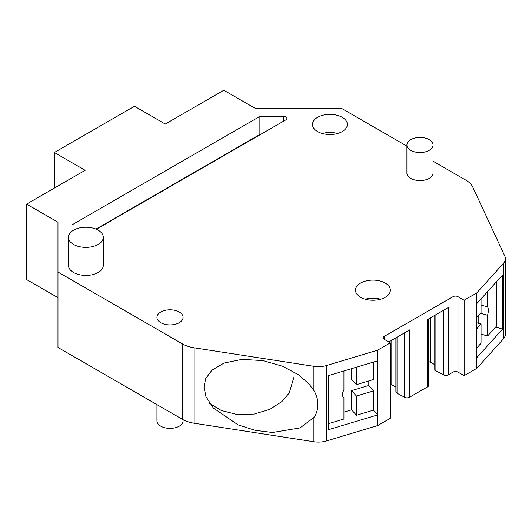 <?xml version="1.0" encoding="UTF-8"?>
<svg xmlns="http://www.w3.org/2000/svg" width="532" height="532" viewBox="0 0 532 532"><rect width="100%" height="100%" fill="white"/><g stroke="black" fill="none" stroke-linecap="round" stroke-linejoin="round"><path stroke-width="0.8" d="M429.238 139.657A13.074 7.548 180 0 1 433.061 144.997A13.074 7.548 180 0 1 424.995 151.966A13.074 7.548 180 0 1 410.744 150.33A13.074 7.548 180 0 1 406.913 144.997A13.074 7.548 180 0 1 414.987 138.021A13.074 7.548 180 0 1 429.238 139.657M433.061 144.997L433.061 173.033A13.074 7.548 180 0 1 424.995 180.009A13.074 7.548 180 0 1 410.744 178.373A13.074 7.548 180 0 1 406.913 173.033L406.913 144.997M260.534 134.47L259.882 134.47L259.882 116.395L283.423 116.395A3.485 2.015 180 0 1 285.89 116.98A3.485 2.015 180 0 1 286.908 118.403A3.485 2.015 180 0 1 285.89 119.826L96.325 229.272M98.181 230.203A17.43 10.061 180 0 1 103.288 237.319A17.43 10.061 180 0 1 92.528 246.615A17.43 10.061 180 0 1 73.529 244.434A17.43 10.061 180 0 1 68.422 237.319A17.43 10.061 180 0 1 79.182 228.022A17.43 10.061 180 0 1 98.181 230.203M103.288 237.319L103.288 265.362A17.43 10.061 180 0 1 92.528 274.658A17.43 10.061 180 0 1 73.529 272.477A17.43 10.061 180 0 1 68.422 265.362L68.422 237.319M360.596 297.302A17.43 10.061 180 0 1 355.489 290.186A17.43 10.061 180 0 1 366.255 280.883A17.43 10.061 180 0 1 385.254 283.064A17.43 10.061 180 0 1 390.355 290.186A17.43 10.061 180 0 1 379.595 299.483A17.43 10.061 180 0 1 360.596 297.302M380.593 299.223A17.43 10.061 0 0 0 365.258 299.223M317.597 131.564A17.43 10.061 180 0 1 312.49 124.448A17.43 10.061 180 0 1 323.257 115.145A17.43 10.061 180 0 1 342.256 117.326A17.43 10.061 180 0 1 347.356 124.448A17.43 10.061 180 0 1 336.596 133.745A17.43 10.061 180 0 1 317.597 131.564M337.594 133.485A17.43 10.061 0 0 0 322.259 133.485M160.77 322.691A13.074 7.548 180 0 1 156.94 317.358A13.074 7.548 180 0 1 165.013 310.382A13.074 7.548 180 0 1 179.264 312.018A13.074 7.548 180 0 1 183.088 317.358A13.074 7.548 180 0 1 175.021 324.327A13.074 7.548 180 0 1 160.77 322.691M313.907 390.548C316.58 395.057 317.903 399.672 317.883 404.38C317.917 409.208 316.593 413.597 313.907 417.54L313.907 441.766A17.43 10.061 0 0 0 326.468 440.968L326.468 365.531A17.43 10.061 180 0 1 313.907 366.322L313.907 390.548L308.886 383.811L298.405 374.721L282.731 366.295L262.848 360.576L241.927 359.386L224.072 363.043L211.922 370.159L205.678 378.684L203.975 387.037L205.951 396.619L213.272 407.931L238.07 424.882L255.107 430.335L272.477 432.503L300.028 427.914L313.907 417.54M209.748 403.515L221.339 410.511L236.92 414.495L254.21 414.062L269.99 409.261L281.867 401.6L289.235 392.975L293.784 377.654M390.322 384.377A17.43 10.061 0 0 0 390.328 384.25A3.485 2.015 0 0 1 391.798 384.756L391.798 340.154M156.94 404.613L156.94 420.839A13.074 7.548 0 0 0 160.77 426.172A13.074 7.548 0 0 0 175.021 427.814A13.074 7.548 0 0 0 183.088 420.839L183.088 419.701M481.041 304.976L487.558 306.937A8.718 3.285 -73.3 0 1 488.323 310.262A8.718 3.285 -73.3 0 1 487.558 315.29L487.558 336.025L481.041 334.063M434.764 364.673L430.674 362.312A3.485 2.015 0 0 0 428.719 361.747M356.46 396.041L373.677 390.867L373.677 410.086L356.46 415.259L356.46 396.041L351.572 390.621L351.572 409.839L343.945 412.127M356.46 415.259L351.572 409.839M343.532 397.83L343.945 398.288L343.945 419.023L328.191 423.758M343.945 370.957L343.945 389.929C342.01 393.301 342.01 396.087 343.945 398.288L343.732 398.069M351.572 368.663L351.572 379.236L356.46 384.656L356.46 367.193M395.888 387.116L391.798 384.756M496.516 281.707L496.516 326.083L487.558 336.025M487.558 291.642L487.558 306.937M481.041 298.871L481.041 312.65L476.778 317.371M480.549 313.188L487.558 315.29M478.168 315.835L478.168 323.17M476.778 322.751L481.041 324.035L481.041 343.253L476.778 347.975M373.677 390.867L368.789 385.447L351.572 390.621M373.677 362.019L373.677 379.482L356.46 384.656M368.789 385.447L368.789 380.952M476.778 328.763L481.041 324.035M390.322 342.841L390.322 418.278L377.673 425.58L377.673 350.142L390.322 342.841L384.171 339.29A3.485 2.015 180 0 1 383.146 337.867A3.485 2.015 180 0 1 384.171 336.443L453.051 296.676A3.485 2.015 180 0 1 457.979 296.676L464.13 300.228L476.778 292.926L476.778 368.363L464.13 375.665L457.979 372.114A3.485 2.015 180 0 0 453.051 372.114L448.409 374.794L448.409 307.469L427.695 319.426L427.695 386.757A3.485 2.015 0 0 0 428.719 385.334L428.719 318.841M377.673 360.816L328.191 375.692L328.191 429.776L377.673 414.907L373.398 410.165M434.764 315.35L434.764 369.308A3.485 2.015 0 0 0 435.894 370.791L435.894 314.691M395.888 337.793L395.888 391.752A3.485 2.015 0 0 0 397.018 393.234L397.018 337.142M464.13 300.228L464.13 375.665M443.588 310.256L443.588 374.861L435.894 370.791M404.712 332.7L404.712 397.304L397.018 393.234M182.429 419.329A26.148 15.095 0 0 0 194.153 423.239L194.153 347.802A26.148 15.095 180 0 1 182.429 343.891L182.429 419.329L57.961 347.469L57.961 272.032L182.429 343.891M443.588 374.861A3.485 2.015 0 0 0 448.409 374.794M404.712 397.304A3.485 2.015 0 0 0 409.534 397.244L409.534 329.913L388.819 341.976M503.432 338.804A17.43 10.061 0 0 0 505.4 334.156L505.4 258.718A17.43 10.061 180 0 1 503.432 263.367L503.432 338.804L476.778 368.363M433.061 161.216L465.952 180.202A26.148 15.095 180 0 1 472.715 186.971L504.808 256.111A17.43 10.061 180 0 1 505.4 258.718M476.778 357.69L502.534 329.122L495.644 327.047M502.534 329.122L502.534 275.031L476.778 303.599M406.913 146.12L341.478 108.342L255.194 108.342L223.832 90.234L165.279 124.042L134.463 106.247L54.337 152.511L85.153 170.3L26.6 204.102L26.6 279.546L57.961 297.654M427.695 386.757L409.534 397.244M377.673 425.58L326.468 440.968M313.907 441.766L194.153 423.239M259.882 134.47L95.953 229.112M54.337 152.511L54.337 188.095M26.6 204.102L57.961 222.21L57.961 272.032M194.153 347.802L313.907 366.322M326.468 365.531L377.673 350.142M476.778 292.926L503.432 263.367M71.906 231.28L71.906 224.916L259.882 116.395M430.674 362.312L430.674 317.71M457.979 296.676L457.979 372.114M384.171 339.29L384.171 336.443M453.051 296.676L453.051 372.114M283.423 116.395L283.423 121.256M389.836 341.285L389.836 342.561"/></g></svg>
